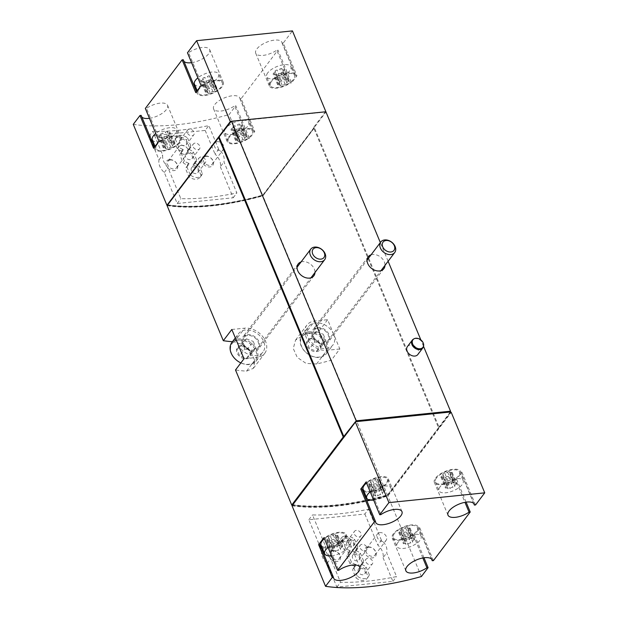 <?xml version="1.0" encoding="UTF-8"?>
<svg xmlns="http://www.w3.org/2000/svg" width="618" height="618" viewBox="0 0 618 618"><rect width="100%" height="100%" fill="white"/><g stroke="black" fill="none" stroke-linecap="round" stroke-linejoin="round"><path stroke-width="0.46" stroke-dasharray="3.09 2.32" d="M267.733 72.854A13.102 5.492 157.4 0 0 266.69 76.763A13.102 5.492 157.4 0 0 280.896 76.802A13.102 5.492 157.4 0 0 290.885 66.69A13.102 5.492 157.4 0 0 280.487 65.353A13.102 5.492 157.4 0 0 267.733 72.854M275.141 71.325A2.14 0.896 -22.6 0 1 275.242 71.464A2.14 0.896 -22.6 0 1 273.867 73.001A1.221 0.51 -22.6 0 0 273.086 73.882A1.221 0.51 -22.6 0 0 274.029 74.013A2.14 0.896 -22.6 0 1 275.69 74.237A2.14 0.896 -22.6 0 1 275.674 74.616A1.221 0.51 -22.6 0 0 275.659 74.832A1.221 0.51 -22.6 0 0 276.501 74.987A1.221 0.51 -22.6 0 0 277.683 74.415A2.14 0.896 -22.6 0 1 280.587 73.341A1.221 0.51 -22.6 0 0 281.916 72.978A1.221 0.51 -22.6 0 0 282.496 72.206A1.221 0.51 -22.6 0 0 282.434 72.128A2.14 0.896 -22.6 0 1 282.333 71.982A2.14 0.896 -22.6 0 1 283.701 70.452A1.221 0.51 -22.6 0 0 284.489 69.571A1.221 0.51 -22.6 0 0 283.538 69.44A2.14 0.896 -22.6 0 1 281.885 69.216A2.14 0.896 -22.6 0 1 281.901 68.837A1.221 0.51 -22.6 0 0 281.908 68.621A1.221 0.51 -22.6 0 0 281.074 68.467A1.221 0.51 -22.6 0 0 279.892 69.038A2.14 0.896 -22.6 0 1 276.98 70.112A1.221 0.51 -22.6 0 0 275.659 70.475A1.221 0.51 -22.6 0 0 275.08 71.24A1.221 0.51 -22.6 0 0 275.141 71.325L279.707 82.31A2.14 0.896 -22.6 0 1 279.815 82.449A2.14 0.896 -22.6 0 1 278.44 83.986L273.867 73.001M225.601 128.505A13.102 5.492 157.4 0 0 224.566 132.406A13.102 5.492 157.4 0 0 238.772 132.445A13.102 5.492 157.4 0 0 248.76 122.341A13.102 5.492 157.4 0 0 238.355 121.004A13.102 5.492 157.4 0 0 225.601 128.505M233.009 126.976A2.14 0.896 -22.6 0 1 233.11 127.115A2.14 0.896 -22.6 0 1 231.742 128.652A1.221 0.51 -22.6 0 0 230.962 129.525A1.221 0.51 -22.6 0 0 231.904 129.656A2.14 0.896 -22.6 0 1 233.565 129.888A2.14 0.896 -22.6 0 1 233.542 130.267A1.221 0.51 -22.6 0 0 233.534 130.483A1.221 0.51 -22.6 0 0 234.376 130.637A1.221 0.51 -22.6 0 0 235.551 130.058A2.14 0.896 -22.6 0 1 238.463 128.992A1.221 0.51 -22.6 0 0 239.784 128.621A1.221 0.51 -22.6 0 0 240.363 127.856A1.221 0.51 -22.6 0 0 240.309 127.779A2.14 0.896 -22.6 0 1 240.209 127.632A2.14 0.896 -22.6 0 1 241.576 126.095A1.221 0.51 -22.6 0 0 242.364 125.222A1.221 0.51 -22.6 0 0 241.414 125.091A2.14 0.896 -22.6 0 1 239.753 124.859A2.14 0.896 -22.6 0 1 239.776 124.481A1.221 0.51 -22.6 0 0 239.784 124.272A1.221 0.51 -22.6 0 0 238.942 124.11A1.221 0.51 -22.6 0 0 237.768 124.689A2.14 0.896 -22.6 0 1 234.855 125.763A1.221 0.51 -22.6 0 0 233.534 126.126A1.221 0.51 -22.6 0 0 232.955 126.891A1.221 0.51 -22.6 0 0 233.009 126.976L237.582 137.953A2.14 0.896 -22.6 0 1 237.683 138.1A2.14 0.896 -22.6 0 1 236.315 139.629L231.742 128.652M194.454 84.133A13.102 5.492 157.4 0 0 208.668 84.172A13.102 5.492 157.4 0 0 218.648 74.06A13.102 5.492 157.4 0 0 210.259 72.275A13.102 5.492 157.4 0 0 197.876 77.837M202.905 78.695A2.14 0.896 -22.6 0 1 203.005 78.841A2.14 0.896 -22.6 0 1 201.638 80.371A1.221 0.51 -22.6 0 0 200.85 81.252A1.221 0.51 -22.6 0 0 201.8 81.383A2.14 0.896 -22.6 0 1 203.453 81.607A2.14 0.896 -22.6 0 1 203.438 81.985A1.221 0.51 -22.6 0 0 203.43 82.202A1.221 0.51 -22.6 0 0 204.272 82.356A1.221 0.51 -22.6 0 0 205.446 81.785A2.14 0.896 -22.6 0 1 208.359 80.711A1.221 0.51 -22.6 0 0 209.68 80.348A1.221 0.51 -22.6 0 0 210.259 79.583A1.221 0.51 -22.6 0 0 210.205 79.498A2.14 0.896 -22.6 0 1 210.097 79.359A2.14 0.896 -22.6 0 1 211.472 77.822A1.221 0.51 -22.6 0 0 212.252 76.949A1.221 0.51 -22.6 0 0 211.31 76.817A2.14 0.896 -22.6 0 1 209.649 76.586A2.14 0.896 -22.6 0 1 209.664 76.207A1.221 0.51 -22.6 0 0 209.68 75.991A1.221 0.51 -22.6 0 0 208.838 75.836A1.221 0.51 -22.6 0 0 207.656 76.416A2.14 0.896 -22.6 0 1 204.751 77.482A1.221 0.51 -22.6 0 0 203.422 77.845A1.221 0.51 -22.6 0 0 202.851 78.617A1.221 0.51 -22.6 0 0 202.905 78.695L207.478 89.68A2.14 0.896 -22.6 0 1 207.578 89.819A2.14 0.896 -22.6 0 1 206.203 91.356L201.638 80.371M152.329 139.784A13.102 5.492 157.4 0 0 166.536 139.822A13.102 5.492 157.4 0 0 176.524 129.71A13.102 5.492 157.4 0 0 168.135 127.918A13.102 5.492 157.4 0 0 155.751 133.488M160.78 134.345A2.14 0.896 -22.6 0 1 160.881 134.485A2.14 0.896 -22.6 0 1 159.506 136.022A1.221 0.51 -22.6 0 0 158.726 136.895A1.221 0.51 -22.6 0 0 159.676 137.026A2.14 0.896 -22.6 0 1 161.329 137.258A2.14 0.896 -22.6 0 1 161.313 137.636A1.221 0.51 -22.6 0 0 161.306 137.853A1.221 0.51 -22.6 0 0 162.14 138.007A1.221 0.51 -22.6 0 0 163.322 137.428A2.14 0.896 -22.6 0 1 166.227 136.362A1.221 0.51 -22.6 0 0 167.555 135.999A1.221 0.51 -22.6 0 0 168.135 135.226A1.221 0.51 -22.6 0 0 168.073 135.149A2.14 0.896 -22.6 0 1 167.972 135.002A2.14 0.896 -22.6 0 1 169.347 133.473A1.221 0.51 -22.6 0 0 170.128 132.592A1.221 0.51 -22.6 0 0 169.177 132.461A2.14 0.896 -22.6 0 1 167.524 132.229A2.14 0.896 -22.6 0 1 167.54 131.858A1.221 0.51 -22.6 0 0 167.548 131.642A1.221 0.51 -22.6 0 0 166.713 131.487A1.221 0.51 -22.6 0 0 165.531 132.059A2.14 0.896 -22.6 0 1 162.627 133.133A1.221 0.51 -22.6 0 0 161.298 133.496A1.221 0.51 -22.6 0 0 160.719 134.261A1.221 0.51 -22.6 0 0 160.78 134.345L165.346 145.323A2.14 0.896 -22.6 0 1 165.454 145.469A2.14 0.896 -22.6 0 1 164.079 146.999L159.506 136.022M167.323 205.323A170.336 71.449 157.4 0 0 262.758 195.489L229.085 114.593L235.798 105.724L249.44 138.486L254.778 131.425L241.144 98.664L277.93 50.073L291.565 82.835L296.91 75.775L283.268 43.021L292.445 30.9M133.264 124.372A170.336 71.449 157.4 0 0 229.085 114.593M218.687 149.278L208.83 125.601A170.336 71.449 157.4 0 1 152.816 131.317L162.665 154.994C162.225 159.166 163.986 163.391 167.949 167.679L180.85 198.672A170.336 71.449 -22.6 0 0 236.864 192.955L223.963 161.962C224.89 157.157 223.129 152.924 218.687 149.278L215.041 154.098A14.199 10.467 -142.9 0 1 220.317 166.775L223.963 161.962M292.036 505.787A170.336 71.449 157.4 0 0 387.857 496.007L451.21 412.314M421.376 576.54L387.857 496.007M381.414 540.209L368.513 509.217A170.336 71.449 157.4 0 1 312.492 514.933L325.392 545.926C324.952 550.097 326.713 554.323 330.676 558.61L340.526 582.28A170.336 71.449 -22.6 0 0 396.547 576.563L386.69 552.894C387.617 548.081 385.856 543.855 381.414 540.209L377.768 545.03A14.199 10.467 -142.9 0 1 383.044 557.706L386.69 552.894M373.658 500.132A13.102 5.492 157.4 0 0 386.335 495.265A13.102 5.492 157.4 0 0 390.978 488.05A13.102 5.492 157.4 0 0 382.588 486.266A13.102 5.492 157.4 0 0 370.205 491.828M383.801 491.812A1.221 0.51 157.4 0 0 384.581 490.939A1.221 0.51 157.4 0 0 383.639 490.808A2.14 0.896 157.4 0 1 381.978 490.576A2.14 0.896 157.4 0 1 381.994 490.198A1.221 0.51 157.4 0 0 382.009 489.981A1.221 0.51 157.4 0 0 381.167 489.827A1.221 0.51 157.4 0 0 379.985 490.406A2.14 0.896 157.4 0 1 377.08 491.472A1.221 0.51 157.4 0 0 375.752 491.835A1.221 0.51 157.4 0 0 375.172 492.608A1.221 0.51 157.4 0 0 375.234 492.685A2.14 0.896 157.4 0 1 375.335 492.832A2.14 0.896 157.4 0 1 373.967 494.361A1.221 0.51 157.4 0 0 373.179 495.242A1.221 0.51 157.4 0 0 374.129 495.373A2.14 0.896 157.4 0 1 375.783 495.605A2.14 0.896 157.4 0 1 375.767 495.976A1.221 0.51 157.4 0 0 375.759 496.192A1.221 0.51 157.4 0 0 376.594 496.347A1.221 0.51 157.4 0 0 377.776 495.775A2.14 0.896 157.4 0 1 380.688 494.701A1.221 0.51 157.4 0 0 382.009 494.338A1.221 0.51 157.4 0 0 382.588 493.573A1.221 0.51 157.4 0 0 382.527 493.488A2.14 0.896 157.4 0 1 382.426 493.349A2.14 0.896 157.4 0 1 383.801 491.812L379.228 480.835A2.14 0.896 157.4 0 0 377.853 482.364A2.14 0.896 157.4 0 0 377.961 482.511L382.527 493.488M440.055 486.845A13.102 5.492 157.4 0 0 439.019 490.754A13.102 5.492 157.4 0 0 453.226 490.792A13.102 5.492 157.4 0 0 463.214 480.68A13.102 5.492 157.4 0 0 452.809 479.344A13.102 5.492 157.4 0 0 440.055 486.845M456.03 484.442A1.221 0.51 157.4 0 0 456.818 483.562A1.221 0.51 157.4 0 0 455.868 483.43A2.14 0.896 157.4 0 1 454.215 483.206A2.14 0.896 157.4 0 1 454.23 482.828A1.221 0.51 157.4 0 0 454.238 482.612A1.221 0.51 157.4 0 0 453.396 482.457A1.221 0.51 157.4 0 0 452.221 483.029A2.14 0.896 157.4 0 1 449.309 484.103A1.221 0.51 157.4 0 0 447.988 484.466A1.221 0.51 157.4 0 0 447.409 485.238A1.221 0.51 157.4 0 0 447.463 485.315A2.14 0.896 157.4 0 1 447.571 485.462A2.14 0.896 157.4 0 1 446.196 486.992A1.221 0.51 157.4 0 0 445.416 487.872A1.221 0.51 157.4 0 0 446.358 488.004A2.14 0.896 157.4 0 1 448.019 488.228A2.14 0.896 157.4 0 1 448.004 488.606A1.221 0.51 157.4 0 0 447.988 488.823A1.221 0.51 157.4 0 0 448.83 488.977A1.221 0.51 157.4 0 0 450.012 488.405A2.14 0.896 157.4 0 1 452.917 487.332A1.221 0.51 157.4 0 0 454.245 486.969A1.221 0.51 157.4 0 0 454.817 486.204A1.221 0.51 157.4 0 0 454.763 486.119A2.14 0.896 157.4 0 1 454.663 485.98A2.14 0.896 157.4 0 1 456.03 484.442L451.464 473.458A2.14 0.896 157.4 0 0 450.089 474.995A2.14 0.896 157.4 0 0 450.19 475.134L454.763 486.119M331.534 555.783A13.102 5.492 157.4 0 0 344.211 550.916A13.102 5.492 157.4 0 0 348.853 543.701A13.102 5.492 157.4 0 0 340.464 541.909A13.102 5.492 157.4 0 0 328.073 547.478M341.669 547.463A1.221 0.51 157.4 0 0 342.457 546.582A1.221 0.51 157.4 0 0 341.507 546.451A2.14 0.896 157.4 0 1 339.854 546.227A2.14 0.896 157.4 0 1 339.869 545.848A1.221 0.51 157.4 0 0 339.877 545.632A1.221 0.51 157.4 0 0 339.043 545.478A1.221 0.51 157.4 0 0 337.861 546.049A2.14 0.896 157.4 0 1 334.948 547.123A1.221 0.51 157.4 0 0 333.627 547.486A1.221 0.51 157.4 0 0 333.048 548.251A1.221 0.51 157.4 0 0 333.11 548.336A2.14 0.896 157.4 0 1 333.21 548.475A2.14 0.896 157.4 0 1 331.835 550.012A1.221 0.51 157.4 0 0 331.055 550.885A1.221 0.51 157.4 0 0 331.997 551.017A2.14 0.896 157.4 0 1 333.658 551.248A2.14 0.896 157.4 0 1 333.643 551.627A1.221 0.51 157.4 0 0 333.627 551.843A1.221 0.51 157.4 0 0 334.469 551.998A1.221 0.51 157.4 0 0 335.651 551.418A2.14 0.896 157.4 0 1 338.556 550.352A1.221 0.51 157.4 0 0 339.885 549.989A1.221 0.51 157.4 0 0 340.464 549.217A1.221 0.51 157.4 0 0 340.402 549.139A2.14 0.896 157.4 0 1 340.302 548.993A2.14 0.896 157.4 0 1 341.669 547.463L337.104 536.478A2.14 0.896 157.4 0 0 335.728 538.015A2.14 0.896 157.4 0 0 335.829 538.154L340.402 549.139M397.93 542.496A13.102 5.492 157.4 0 0 396.887 546.397A13.102 5.492 157.4 0 0 411.101 546.436A13.102 5.492 157.4 0 0 421.082 536.331A13.102 5.492 157.4 0 0 410.684 534.995A13.102 5.492 157.4 0 0 397.93 542.496M413.905 540.086A1.221 0.51 157.4 0 0 414.686 539.213A1.221 0.51 157.4 0 0 413.743 539.081A2.14 0.896 157.4 0 1 412.082 538.85A2.14 0.896 157.4 0 1 412.106 538.479A1.221 0.51 157.4 0 0 412.113 538.263A1.221 0.51 157.4 0 0 411.271 538.1A1.221 0.51 157.4 0 0 410.097 538.68A2.14 0.896 157.4 0 1 407.185 539.753A1.221 0.51 157.4 0 0 405.856 540.117A1.221 0.51 157.4 0 0 405.284 540.881A1.221 0.51 157.4 0 0 405.338 540.966A2.14 0.896 157.4 0 1 405.439 541.105A2.14 0.896 157.4 0 1 404.072 542.643A1.221 0.51 157.4 0 0 403.284 543.516A1.221 0.51 157.4 0 0 404.234 543.647A2.14 0.896 157.4 0 1 405.895 543.879A2.14 0.896 157.4 0 1 405.871 544.257A1.221 0.51 157.4 0 0 405.864 544.473A1.221 0.51 157.4 0 0 406.706 544.628A1.221 0.51 157.4 0 0 407.88 544.049A2.14 0.896 157.4 0 1 410.792 542.983A1.221 0.51 157.4 0 0 412.113 542.612A1.221 0.51 157.4 0 0 412.693 541.847A1.221 0.51 157.4 0 0 412.639 541.77A2.14 0.896 157.4 0 1 412.53 541.623A2.14 0.896 157.4 0 1 413.905 540.086L409.332 529.108A2.14 0.896 157.4 0 0 407.965 530.646A2.14 0.896 157.4 0 0 408.065 530.785L412.639 541.77M262.758 195.489L325.98 111.982M167.092 205.632A170.336 71.449 157.4 0 0 262.913 195.852L314.423 127.81L313.535 127.517L325.562 111.634M355.574 422.071L292.499 505.169A170.336 71.449 157.4 0 0 387.548 495.273L331.325 360.209A170.336 71.449 -22.6 0 1 316.547 364.01L306.095 363.399L297.281 357.443L293.264 348.552L295.566 340.085L304.357 334.724A170.336 71.449 157.4 0 0 319.135 330.924L262.913 195.852M232.445 341.731A170.336 71.449 157.4 0 0 234.338 341.87L242.998 344.836L250.923 351.966L254.902 360.912L253.403 368.32L246.52 371.155A170.336 71.449 -22.6 0 1 235.504 369.981M387.548 495.273L439.066 427.231L314.423 127.81M319.135 330.924L327.633 319.699L339.823 348.985L331.325 360.209M407.393 346.613A6.551 4.828 -142.9 0 1 410.329 345.076A6.551 4.828 -142.9 0 1 417.088 348.228A6.551 4.828 -142.9 0 1 417.838 354.523M301.066 261.947A9.826 7.246 -142.9 0 1 310.398 264.087A9.826 7.246 -142.9 0 1 314.995 272.492M371.086 254.801A9.826 7.246 -142.9 0 1 380.418 256.941A9.826 7.246 -142.9 0 1 385.014 265.346M423.492 346.242L420.858 339.923M388.112 261.252L380.34 242.573M475.559 504.96L461.924 472.198L456.578 479.259L455.412 479.375L464.96 502.326M466.103 502.14L456.578 479.259M433.434 560.611L419.8 527.849L414.454 534.902L413.287 535.026A14.199 5.956 157.4 0 1 392.229 538.039A14.199 5.956 157.4 0 1 403.044 527.084A14.199 5.956 157.4 0 1 418.432 527.123A14.199 5.956 157.4 0 1 418.625 527.965L419.8 527.849M423.979 557.791L414.454 534.902M450.877 411.967L439.027 427.61L438.479 427.671L313.535 127.517M438.479 427.671L450.321 412.021M355.976 421.654L344.133 437.297L343.948 436.864M344.133 437.297L343.577 437.351M325.91 111.819L231.039 121.499M231.812 329.479L244.713 328.166A17.474 12.878 -142.9 0 1 262.727 336.571A17.474 12.878 -142.9 0 1 264.736 353.349A17.474 12.878 -142.9 0 1 256.903 357.443L244.002 358.764M237.907 344.118A15.288 11.271 37.1 0 0 249.989 354.91A15.288 11.271 37.1 0 0 262.998 352.028A15.288 11.271 37.1 0 0 261.236 337.351A15.288 11.271 37.1 0 0 245.47 329.997A15.288 11.271 37.1 0 0 238.618 333.581A15.288 11.271 37.1 0 0 237.907 344.118M339.823 348.985L326.922 350.298A17.474 12.878 -142.9 0 1 308.907 341.893A17.474 12.878 -142.9 0 1 306.899 325.114A17.474 12.878 -142.9 0 1 314.732 321.02L327.633 319.699M333.728 334.346A15.288 11.271 37.1 0 0 315.497 322.851A15.288 11.271 37.1 0 0 308.637 326.435A15.288 11.271 37.1 0 0 314.029 344.643A15.288 11.271 37.1 0 0 333.017 344.883A15.288 11.271 37.1 0 0 333.728 334.346M254.237 351.039A9.826 7.246 -142.9 0 1 242.511 343.654A9.826 7.246 -142.9 0 1 242.967 336.872A9.826 7.246 -142.9 0 1 255.18 337.026A9.826 7.246 -142.9 0 1 258.641 348.737A9.826 7.246 -142.9 0 1 254.237 351.039M324.257 343.894A9.826 7.246 -142.9 0 1 312.538 336.509A9.826 7.246 -142.9 0 1 312.994 329.726A9.826 7.246 -142.9 0 1 325.199 329.881A9.826 7.246 -142.9 0 1 328.66 341.592A9.826 7.246 -142.9 0 1 324.257 343.894M292.26 504.582A170.336 71.449 157.4 0 0 387.71 494.84L438.88 427.247M292.561 505.315A170.336 71.449 157.4 0 0 388.011 495.574L387.71 494.84M388.011 495.574L451.024 412.33M167.47 204.797A170.336 71.449 157.4 0 0 262.92 195.056L314.091 127.462M241.144 98.664L239.977 98.787A14.199 5.956 157.4 0 0 239.784 97.945A14.199 5.956 157.4 0 0 224.388 97.899A14.199 5.956 157.4 0 0 213.573 108.853A14.199 5.956 157.4 0 0 234.631 105.84L235.798 105.724M141.151 115.381A14.199 5.956 157.4 0 0 141.344 116.223A14.199 5.956 157.4 0 0 141.8 116.957M149.44 118.324A14.199 5.956 157.4 0 0 162.797 112.932A14.199 5.956 157.4 0 0 167.555 105.315A14.199 5.956 157.4 0 0 146.497 108.328L145.323 108.444M183.276 59.737A14.199 5.956 157.4 0 0 183.469 60.579A14.199 5.956 157.4 0 0 183.932 61.306M191.565 62.673A14.199 5.956 157.4 0 0 204.929 57.289A14.199 5.956 157.4 0 0 209.68 49.664A14.199 5.956 157.4 0 0 188.621 52.677L187.455 52.793M283.268 43.021L282.102 43.136A14.199 5.956 157.4 0 0 281.908 42.294A14.199 5.956 157.4 0 0 266.52 42.256A14.199 5.956 157.4 0 0 255.705 53.202A14.199 5.956 157.4 0 0 276.764 50.197L277.93 50.073M325.709 111.997L231.364 121.63M218.787 137.567L167.617 205.161A170.336 71.449 157.4 0 0 263.067 195.419L314.238 127.826M473.736 503.508L460.758 472.322A14.199 5.956 157.4 0 0 460.565 471.48A14.199 5.956 157.4 0 0 445.169 471.434A14.199 5.956 157.4 0 0 434.354 482.388A14.199 5.956 157.4 0 0 455.412 479.375M460.758 472.322L461.924 472.198M436.401 478.062A13.102 5.492 157.4 0 0 435.358 481.97A13.102 5.492 157.4 0 0 449.572 482.009A13.102 5.492 157.4 0 0 459.553 471.897A13.102 5.492 157.4 0 0 449.155 470.561A13.102 5.492 157.4 0 0 436.401 478.062M366.103 481.978L367.27 481.862L380.904 514.616M361.924 488.915A14.199 5.956 157.4 0 0 362.117 489.757A14.199 5.956 157.4 0 0 362.581 490.491M364.01 491.457A14.199 5.956 157.4 0 0 380.039 488.622A14.199 5.956 157.4 0 0 388.328 478.85A14.199 5.956 157.4 0 0 367.27 481.862M363.129 489.34A13.102 5.492 157.4 0 0 377.335 489.379A13.102 5.492 157.4 0 0 387.324 479.267A13.102 5.492 157.4 0 0 378.927 477.482A13.102 5.492 157.4 0 0 366.544 483.044M323.979 537.629L325.145 537.505L338.78 570.267M319.8 544.566A14.199 5.956 157.4 0 0 319.993 545.408A14.199 5.956 157.4 0 0 320.456 546.134M321.878 547.1A14.199 5.956 157.4 0 0 337.915 544.273A14.199 5.956 157.4 0 0 346.204 534.493A14.199 5.956 157.4 0 0 325.145 537.505M321.005 544.983A13.102 5.492 157.4 0 0 335.211 545.022A13.102 5.492 157.4 0 0 345.192 534.918A13.102 5.492 157.4 0 0 336.802 533.125A13.102 5.492 157.4 0 0 324.419 538.687M394.276 533.705A13.102 5.492 157.4 0 0 393.233 537.614A13.102 5.492 157.4 0 0 407.44 537.652A13.102 5.492 157.4 0 0 417.428 527.548A13.102 5.492 157.4 0 0 407.03 526.204A13.102 5.492 157.4 0 0 394.276 533.705M431.611 559.159L418.625 527.965M422.836 557.977L413.287 535.026M291.565 82.835L290.398 82.959L276.764 50.197M282.102 43.136L295.744 75.898A14.199 5.956 157.4 0 0 295.551 75.056A14.199 5.956 157.4 0 0 280.155 75.017A14.199 5.956 157.4 0 0 269.34 85.964A14.199 5.956 157.4 0 0 290.398 82.959M295.744 75.898L296.91 75.775M271.387 81.638A13.102 5.492 157.4 0 0 270.344 85.547A13.102 5.492 157.4 0 0 284.558 85.585A13.102 5.492 157.4 0 0 294.539 75.473A13.102 5.492 157.4 0 0 284.141 74.137A13.102 5.492 157.4 0 0 271.387 81.638M201.089 85.554L202.256 85.438L188.621 52.677M196.532 91.58L196.91 92.499A14.199 5.956 157.4 0 0 197.103 93.341A14.199 5.956 157.4 0 0 212.499 93.38A14.199 5.956 157.4 0 0 223.314 82.426A14.199 5.956 157.4 0 0 202.256 85.438M196.91 92.499L195.744 92.615M199.15 89.007A13.102 5.492 157.4 0 0 198.115 92.916A13.102 5.492 157.4 0 0 212.322 92.955A13.102 5.492 157.4 0 0 222.31 82.851A13.102 5.492 157.4 0 0 211.904 81.506A13.102 5.492 157.4 0 0 199.15 89.007M158.965 141.205L160.132 141.082L146.497 108.328M154.407 147.223L154.786 148.142A14.199 5.956 157.4 0 0 154.979 148.984A14.199 5.956 157.4 0 0 170.375 149.031A14.199 5.956 157.4 0 0 181.19 138.077A14.199 5.956 157.4 0 0 160.132 141.082M154.786 148.142L153.619 148.266M157.026 144.658A13.102 5.492 157.4 0 0 155.983 148.567A13.102 5.492 157.4 0 0 170.197 148.606A13.102 5.492 157.4 0 0 180.178 138.494A13.102 5.492 157.4 0 0 169.78 137.157A13.102 5.492 157.4 0 0 157.026 144.658M229.263 137.289A13.102 5.492 157.4 0 0 228.22 141.198A13.102 5.492 157.4 0 0 242.426 141.236A13.102 5.492 157.4 0 0 252.414 131.124A13.102 5.492 157.4 0 0 242.017 129.788A13.102 5.492 157.4 0 0 229.263 137.289M249.44 138.486L248.274 138.602L234.631 105.84M254.778 131.425L253.612 131.541A14.199 5.956 157.4 0 0 253.419 130.707A14.199 5.956 157.4 0 0 238.03 130.661A14.199 5.956 157.4 0 0 227.215 141.615A14.199 5.956 157.4 0 0 248.274 138.602M253.612 131.541L239.977 98.787M409.332 529.108A1.221 0.51 157.4 0 0 410.12 528.228A1.221 0.51 157.4 0 0 409.17 528.096A2.14 0.896 157.4 0 1 407.517 527.872A2.14 0.896 157.4 0 1 407.532 527.494A1.221 0.51 157.4 0 0 407.54 527.278A1.221 0.51 157.4 0 0 406.698 527.123A1.221 0.51 157.4 0 0 405.524 527.702A2.14 0.896 157.4 0 1 402.612 528.769A1.221 0.51 157.4 0 0 401.291 529.132A1.221 0.51 157.4 0 0 400.711 529.904A1.221 0.51 157.4 0 0 400.765 529.981A2.14 0.896 157.4 0 1 400.873 530.128A2.14 0.896 157.4 0 1 399.498 531.658A1.221 0.51 157.4 0 0 398.718 532.538A1.221 0.51 157.4 0 0 399.661 532.67A2.14 0.896 157.4 0 1 401.321 532.894A2.14 0.896 157.4 0 1 401.306 533.272A1.221 0.51 157.4 0 0 401.291 533.489A1.221 0.51 157.4 0 0 402.133 533.643A1.221 0.51 157.4 0 0 403.307 533.071A2.14 0.896 157.4 0 1 406.219 531.998A1.221 0.51 157.4 0 0 407.548 531.635A1.221 0.51 157.4 0 0 408.119 530.87A1.221 0.51 157.4 0 0 408.065 530.785M337.104 536.478A1.221 0.51 157.4 0 0 337.884 535.605A1.221 0.51 157.4 0 0 336.941 535.474A2.14 0.896 157.4 0 1 335.28 535.242A2.14 0.896 157.4 0 1 335.296 534.864A1.221 0.51 157.4 0 0 335.311 534.647A1.221 0.51 157.4 0 0 334.469 534.493A1.221 0.51 157.4 0 0 333.287 535.072A2.14 0.896 157.4 0 1 330.383 536.138A1.221 0.51 157.4 0 0 329.054 536.509A1.221 0.51 157.4 0 0 328.475 537.274A1.221 0.51 157.4 0 0 328.537 537.351A2.14 0.896 157.4 0 1 328.637 537.498A2.14 0.896 157.4 0 1 327.27 539.027A1.221 0.51 157.4 0 0 326.482 539.908A1.221 0.51 157.4 0 0 327.432 540.039A2.14 0.896 157.4 0 1 329.085 540.271A2.14 0.896 157.4 0 1 329.07 540.642A1.221 0.51 157.4 0 0 329.062 540.858A1.221 0.51 157.4 0 0 329.896 541.013A1.221 0.51 157.4 0 0 331.078 540.441A2.14 0.896 157.4 0 1 333.99 539.367A1.221 0.51 157.4 0 0 335.311 539.004A1.221 0.51 157.4 0 0 335.891 538.239A1.221 0.51 157.4 0 0 335.829 538.154M451.464 473.458A1.221 0.51 157.4 0 0 452.245 472.585A1.221 0.51 157.4 0 0 451.295 472.453A2.14 0.896 157.4 0 1 449.641 472.222A2.14 0.896 157.4 0 1 449.657 471.843A1.221 0.51 157.4 0 0 449.665 471.634A1.221 0.51 157.4 0 0 448.83 471.472A1.221 0.51 157.4 0 0 447.648 472.052A2.14 0.896 157.4 0 1 444.744 473.125A1.221 0.51 157.4 0 0 443.415 473.488A1.221 0.51 157.4 0 0 442.836 474.253A1.221 0.51 157.4 0 0 442.897 474.338A2.14 0.896 157.4 0 1 442.998 474.477A2.14 0.896 157.4 0 1 441.623 476.014A1.221 0.51 157.4 0 0 440.843 476.887A1.221 0.51 157.4 0 0 441.793 477.019A2.14 0.896 157.4 0 1 443.446 477.25A2.14 0.896 157.4 0 1 443.43 477.629A1.221 0.51 157.4 0 0 443.423 477.838A1.221 0.51 157.4 0 0 444.257 478A1.221 0.51 157.4 0 0 445.439 477.42A2.14 0.896 157.4 0 1 448.344 476.347A1.221 0.51 157.4 0 0 449.672 475.984A1.221 0.51 157.4 0 0 450.252 475.219A1.221 0.51 157.4 0 0 450.19 475.134M379.228 480.835A1.221 0.51 157.4 0 0 380.008 479.954A1.221 0.51 157.4 0 0 379.066 479.823A2.14 0.896 157.4 0 1 377.405 479.591A2.14 0.896 157.4 0 1 377.428 479.22A1.221 0.51 157.4 0 0 377.436 479.004A1.221 0.51 157.4 0 0 376.594 478.85A1.221 0.51 157.4 0 0 375.42 479.421A2.14 0.896 157.4 0 1 372.507 480.495A1.221 0.51 157.4 0 0 371.179 480.858A1.221 0.51 157.4 0 0 370.607 481.623A1.221 0.51 157.4 0 0 370.661 481.708A2.14 0.896 157.4 0 1 370.761 481.847A2.14 0.896 157.4 0 1 369.394 483.384A1.221 0.51 157.4 0 0 368.606 484.257A1.221 0.51 157.4 0 0 369.556 484.388A2.14 0.896 157.4 0 1 371.209 484.62A2.14 0.896 157.4 0 1 371.194 484.999A1.221 0.51 157.4 0 0 371.186 485.215A1.221 0.51 157.4 0 0 372.028 485.369A1.221 0.51 157.4 0 0 373.202 484.79A2.14 0.896 157.4 0 1 376.115 483.724A1.221 0.51 157.4 0 0 377.436 483.353A1.221 0.51 157.4 0 0 378.015 482.588A1.221 0.51 157.4 0 0 377.961 482.511M383.044 557.706L392.901 581.384L336.88 587.1L327.03 563.423A14.199 10.467 -142.9 0 1 321.746 550.746L308.846 519.746L364.867 514.029L368.513 509.217M364.867 514.029L377.768 545.03M392.901 581.384L396.547 576.563M336.88 587.1L340.526 582.28M327.03 563.423L330.676 558.61M321.746 550.746L325.392 545.926M308.846 519.746L312.492 514.933M367.988 546.915A6.551 4.828 37.1 0 0 366.628 555.636A6.551 4.828 37.1 0 0 376.2 554.663A6.551 4.828 37.1 0 0 367.988 546.915M332.237 550.561A6.551 4.828 37.1 0 0 330.877 559.282A6.551 4.828 37.1 0 0 340.456 558.309A6.551 4.828 37.1 0 0 332.237 550.561M341.074 542.256A8.521 6.28 -142.9 0 1 341.947 540.302A8.521 6.28 -142.9 0 1 353.233 541.02L356.401 548.622A8.521 6.28 -142.9 0 1 355.528 550.584A8.521 6.28 -142.9 0 1 354.323 551.696L354.662 552.507A8.521 6.28 -142.9 0 1 359.027 554.925L362.194 562.534A8.521 6.28 -142.9 0 1 361.321 564.489A8.521 6.28 -142.9 0 1 360.109 565.609L360.449 566.42A8.521 6.28 -142.9 0 1 364.821 568.838L367.98 576.447A8.521 6.28 -142.9 0 1 367.107 578.402A8.521 6.28 -142.9 0 1 355.821 577.683L352.654 570.074A8.521 6.28 -142.9 0 1 353.527 568.12A8.521 6.28 -142.9 0 1 354.74 567L354.4 566.196A8.521 6.28 -142.9 0 1 350.035 563.778L346.868 556.169A8.521 6.28 -142.9 0 1 347.741 554.207A8.521 6.28 -142.9 0 1 348.946 553.095L348.606 552.283A8.521 6.28 -142.9 0 1 344.241 549.865L341.074 542.256L342.411 540.495A8.521 6.28 -142.9 0 1 343.284 538.533A8.521 6.28 -142.9 0 1 354.57 539.251L353.233 541.02M220.317 166.775L233.218 197.775L177.204 203.492L164.295 172.492A14.199 10.467 -142.9 0 1 159.019 159.815L149.162 136.138L205.184 130.421L208.83 125.601M205.184 130.421L215.041 154.098M233.218 197.775L236.864 192.955M177.204 203.492L180.85 198.672M164.295 172.492L167.949 167.679M159.019 159.815L162.665 154.994M149.162 136.138L152.816 131.317M205.253 155.983A6.551 4.828 37.1 0 0 203.894 164.705A6.551 4.828 37.1 0 0 213.473 163.731A6.551 4.828 37.1 0 0 205.253 155.983M169.51 159.629A6.551 4.828 37.1 0 0 168.15 168.351A6.551 4.828 37.1 0 0 177.721 167.378A6.551 4.828 37.1 0 0 169.51 159.629M197.822 167.656L200.989 175.265A8.521 6.28 -142.9 0 1 200.116 177.219A8.521 6.28 -142.9 0 1 188.83 176.509L185.663 168.899A8.521 6.28 -142.9 0 1 186.536 166.937A8.521 6.28 -142.9 0 1 187.741 165.825L187.408 165.014A8.521 6.28 -142.9 0 1 183.036 162.596L179.869 154.987A8.521 6.28 -142.9 0 1 180.742 153.032A8.521 6.28 -142.9 0 1 181.955 151.912L181.615 151.101A8.521 6.28 -142.9 0 1 177.25 148.683L174.083 141.082A8.521 6.28 -142.9 0 1 174.956 139.12A8.521 6.28 -142.9 0 1 186.242 139.838L189.409 147.447A8.521 6.28 -142.9 0 1 188.536 149.401A8.521 6.28 -142.9 0 1 187.324 150.522L187.663 151.333A8.521 6.28 -142.9 0 1 192.036 153.751L195.195 161.352A8.521 6.28 -142.9 0 1 194.322 163.314A8.521 6.28 -142.9 0 1 193.117 164.427L193.457 165.238A8.521 6.28 -142.9 0 1 197.822 167.656L199.158 165.894L202.325 173.503L200.989 175.265M165.346 145.323A1.221 0.51 -22.6 0 1 165.292 145.245A1.221 0.51 -22.6 0 1 165.871 144.481A1.221 0.51 -22.6 0 1 167.192 144.11A2.14 0.896 -22.6 0 0 170.104 143.044A1.221 0.51 -22.6 0 1 171.279 142.464A1.221 0.51 -22.6 0 1 172.121 142.619A1.221 0.51 -22.6 0 1 172.113 142.835A2.14 0.896 -22.6 0 0 172.098 143.214A2.14 0.896 -22.6 0 0 173.751 143.446A1.221 0.51 -22.6 0 1 174.701 143.577A1.221 0.51 -22.6 0 1 173.913 144.45A2.14 0.896 -22.6 0 0 172.546 145.987A2.14 0.896 -22.6 0 0 172.646 146.126A1.221 0.51 -22.6 0 1 172.7 146.211A1.221 0.51 -22.6 0 1 172.128 146.976A1.221 0.51 -22.6 0 1 170.8 147.339A2.14 0.896 -22.6 0 0 167.895 148.413A1.221 0.51 -22.6 0 1 166.713 148.984A1.221 0.51 -22.6 0 1 165.871 148.83A1.221 0.51 -22.6 0 1 165.887 148.614A2.14 0.896 -22.6 0 0 165.902 148.243A2.14 0.896 -22.6 0 0 164.241 148.011A1.221 0.51 -22.6 0 1 163.299 147.88A1.221 0.51 -22.6 0 1 164.079 146.999M207.478 89.68A1.221 0.51 -22.6 0 1 207.416 89.595A1.221 0.51 -22.6 0 1 207.996 88.83A1.221 0.51 -22.6 0 1 209.324 88.467A2.14 0.896 -22.6 0 0 212.229 87.393A1.221 0.51 -22.6 0 1 213.411 86.821A1.221 0.51 -22.6 0 1 214.245 86.976A1.221 0.51 -22.6 0 1 214.237 87.192A2.14 0.896 -22.6 0 0 214.222 87.563A2.14 0.896 -22.6 0 0 215.875 87.795A1.221 0.51 -22.6 0 1 216.825 87.926A1.221 0.51 -22.6 0 1 216.045 88.807A2.14 0.896 -22.6 0 0 214.67 90.336A2.14 0.896 -22.6 0 0 214.77 90.483A1.221 0.51 -22.6 0 1 214.832 90.56A1.221 0.51 -22.6 0 1 214.253 91.325A1.221 0.51 -22.6 0 1 212.924 91.696A2.14 0.896 -22.6 0 0 210.02 92.762A1.221 0.51 -22.6 0 1 208.838 93.341A1.221 0.51 -22.6 0 1 208.003 93.187A1.221 0.51 -22.6 0 1 208.011 92.97A2.14 0.896 -22.6 0 0 208.027 92.592A2.14 0.896 -22.6 0 0 206.373 92.36A1.221 0.51 -22.6 0 1 205.423 92.229A1.221 0.51 -22.6 0 1 206.203 91.356M237.582 137.953A1.221 0.51 -22.6 0 1 237.528 137.876A1.221 0.51 -22.6 0 1 238.1 137.103A1.221 0.51 -22.6 0 1 239.429 136.74A2.14 0.896 -22.6 0 0 242.333 135.666A1.221 0.51 -22.6 0 1 243.515 135.095A1.221 0.51 -22.6 0 1 244.357 135.249A1.221 0.51 -22.6 0 1 244.342 135.466A2.14 0.896 -22.6 0 0 244.326 135.844A2.14 0.896 -22.6 0 0 245.987 136.068A1.221 0.51 -22.6 0 1 246.93 136.199A1.221 0.51 -22.6 0 1 246.149 137.08A2.14 0.896 -22.6 0 0 244.774 138.617A2.14 0.896 -22.6 0 0 244.882 138.756A1.221 0.51 -22.6 0 1 244.937 138.841A1.221 0.51 -22.6 0 1 244.357 139.606A1.221 0.51 -22.6 0 1 243.036 139.969A2.14 0.896 -22.6 0 0 240.124 141.043A1.221 0.51 -22.6 0 1 238.95 141.615A1.221 0.51 -22.6 0 1 238.108 141.46A1.221 0.51 -22.6 0 1 238.115 141.244A2.14 0.896 -22.6 0 0 238.131 140.865A2.14 0.896 -22.6 0 0 236.478 140.641A1.221 0.51 -22.6 0 1 235.528 140.51A1.221 0.51 -22.6 0 1 236.315 139.629M279.707 82.31A1.221 0.51 -22.6 0 1 279.653 82.225A1.221 0.51 -22.6 0 1 280.232 81.46A1.221 0.51 -22.6 0 1 281.553 81.097A2.14 0.896 -22.6 0 0 284.465 80.023A1.221 0.51 -22.6 0 1 285.64 79.444A1.221 0.51 -22.6 0 1 286.482 79.598A1.221 0.51 -22.6 0 1 286.474 79.815A2.14 0.896 -22.6 0 0 286.451 80.193A2.14 0.896 -22.6 0 0 288.112 80.425A1.221 0.51 -22.6 0 1 289.062 80.556A1.221 0.51 -22.6 0 1 288.274 81.429A2.14 0.896 -22.6 0 0 286.906 82.966A2.14 0.896 -22.6 0 0 287.007 83.106A1.221 0.51 -22.6 0 1 287.061 83.191A1.221 0.51 -22.6 0 1 286.489 83.955A1.221 0.51 -22.6 0 1 285.161 84.318A2.14 0.896 -22.6 0 0 282.248 85.392A1.221 0.51 -22.6 0 1 281.074 85.972A1.221 0.51 -22.6 0 1 280.232 85.809A1.221 0.51 -22.6 0 1 280.24 85.601A2.14 0.896 -22.6 0 0 280.263 85.222A2.14 0.896 -22.6 0 0 278.602 84.99A1.221 0.51 -22.6 0 1 277.66 84.859A1.221 0.51 -22.6 0 1 278.44 83.986M423.361 346.752A6.551 4.828 37.1 0 0 421.345 341.043A6.551 4.828 37.1 0 0 415.226 338.602A6.551 4.828 37.1 0 0 413.372 339.189M354.57 539.251L357.737 546.86L356.401 548.622M357.737 546.86A8.521 6.28 -142.9 0 1 356.864 548.815A8.521 6.28 -142.9 0 1 355.659 549.935L354.323 551.696M355.659 549.935L355.999 550.746L354.662 552.507M355.999 550.746A8.521 6.28 -142.9 0 1 360.364 553.164L359.027 554.925M360.364 553.164L363.531 560.773L362.194 562.534M363.531 560.773A8.521 6.28 -142.9 0 1 362.658 562.728A8.521 6.28 -142.9 0 1 361.445 563.848L360.109 565.609M361.445 563.848L361.785 564.651L360.449 566.42M361.785 564.651A8.521 6.28 -142.9 0 1 366.15 567.069L364.821 568.838M366.15 567.069L369.317 574.678L367.98 576.447M369.317 574.678A8.521 6.28 -142.9 0 1 368.444 576.633A8.521 6.28 -142.9 0 1 357.158 575.922L355.821 577.683M357.158 575.922L353.99 568.313L352.654 570.074M353.99 568.313A8.521 6.28 -142.9 0 1 354.863 566.358A8.521 6.28 -142.9 0 1 356.076 565.238L354.74 567M356.076 565.238L355.736 564.427L354.4 566.196M355.736 564.427A8.521 6.28 -142.9 0 1 351.372 562.009L350.035 563.778M351.372 562.009L348.204 554.4L346.868 556.169M348.204 554.4A8.521 6.28 -142.9 0 1 349.077 552.446A8.521 6.28 -142.9 0 1 350.282 551.326L348.946 553.095M350.282 551.326L349.942 550.514L348.606 552.283M349.942 550.514A8.521 6.28 -142.9 0 1 345.578 548.104L344.241 549.865M345.578 548.104L342.411 540.495M363.029 574.786A3.932 2.897 -142.9 0 1 358.973 572.901A3.932 2.897 -142.9 0 1 358.525 569.124A3.932 2.897 -142.9 0 1 360.286 568.205A3.932 2.897 -142.9 0 1 364.334 570.097A3.932 2.897 -142.9 0 1 364.79 573.867A3.932 2.897 -142.9 0 1 363.029 574.786M351.449 546.969A3.932 2.897 -142.9 0 1 347.393 545.076A3.932 2.897 -142.9 0 1 346.945 541.306A3.932 2.897 -142.9 0 1 348.706 540.379A3.932 2.897 -142.9 0 1 352.754 542.272A3.932 2.897 -142.9 0 1 353.21 546.049A3.932 2.897 -142.9 0 1 351.449 546.969M357.235 560.881A3.932 2.897 -142.9 0 1 353.187 558.989A3.932 2.897 -142.9 0 1 352.731 555.211A3.932 2.897 -142.9 0 1 354.493 554.292A3.932 2.897 -142.9 0 1 358.548 556.185A3.932 2.897 -142.9 0 1 358.996 559.962A3.932 2.897 -142.9 0 1 357.235 560.881M356.277 530.383A3.932 2.897 37.1 0 0 354.508 531.302A3.932 2.897 37.1 0 0 355.898 535.984A3.932 2.897 37.1 0 0 360.781 536.045A3.932 2.897 37.1 0 0 360.325 532.276A3.932 2.897 37.1 0 0 356.277 530.383M367.857 558.201A3.932 2.897 37.1 0 0 366.095 559.12A3.932 2.897 37.1 0 0 367.478 563.809A3.932 2.897 37.1 0 0 372.36 563.871A3.932 2.897 37.1 0 0 371.905 560.093A3.932 2.897 37.1 0 0 367.857 558.201M362.063 544.288A3.932 2.897 37.1 0 0 360.302 545.215A3.932 2.897 37.1 0 0 361.684 549.896A3.932 2.897 37.1 0 0 366.567 549.958A3.932 2.897 37.1 0 0 366.119 546.181A3.932 2.897 37.1 0 0 362.063 544.288M202.325 173.503A8.521 6.28 -142.9 0 1 201.453 175.458A8.521 6.28 -142.9 0 1 190.166 174.739L188.83 176.509M190.166 174.739L186.999 167.13L185.663 168.899M186.999 167.13A8.521 6.28 -142.9 0 1 187.872 165.176A8.521 6.28 -142.9 0 1 189.077 164.056L187.741 165.825M189.077 164.056L188.737 163.245L187.408 165.014M188.737 163.245A8.521 6.28 -142.9 0 1 184.373 160.834L183.036 162.596M184.373 160.834L181.205 153.225L179.869 154.987M181.205 153.225A8.521 6.28 -142.9 0 1 182.078 151.263A8.521 6.28 -142.9 0 1 183.291 150.151L181.955 151.912M183.291 150.151L182.951 149.34L181.615 151.101M182.951 149.34A8.521 6.28 -142.9 0 1 178.587 146.922L177.25 148.683M178.587 146.922L175.419 139.313L174.083 141.082M175.419 139.313A8.521 6.28 -142.9 0 1 176.292 137.358A8.521 6.28 -142.9 0 1 187.578 138.069L186.242 139.838M187.578 138.069L190.746 145.678L189.409 147.447M190.746 145.678A8.521 6.28 -142.9 0 1 189.873 147.64A8.521 6.28 -142.9 0 1 188.66 148.753L187.324 150.522M188.66 148.753L189 149.564L187.663 151.333M189 149.564A8.521 6.28 -142.9 0 1 193.364 151.982L192.036 153.751M193.364 151.982L196.532 159.591L195.195 161.352M196.532 159.591A8.521 6.28 -142.9 0 1 195.659 161.545A8.521 6.28 -142.9 0 1 194.454 162.665L193.117 164.427M194.454 162.665L194.794 163.476L193.457 165.238M194.794 163.476A8.521 6.28 -142.9 0 1 199.158 165.894M190.244 159.699A3.932 2.897 -142.9 0 1 186.188 157.806A3.932 2.897 -142.9 0 1 185.74 154.036A3.932 2.897 -142.9 0 1 187.501 153.109A3.932 2.897 -142.9 0 1 191.549 155.002A3.932 2.897 -142.9 0 1 192.005 158.78A3.932 2.897 -142.9 0 1 190.244 159.699M196.03 173.612A3.932 2.897 -142.9 0 1 191.982 171.719A3.932 2.897 -142.9 0 1 191.526 167.941A3.932 2.897 -142.9 0 1 193.287 167.022A3.932 2.897 -142.9 0 1 197.343 168.915A3.932 2.897 -142.9 0 1 197.791 172.692A3.932 2.897 -142.9 0 1 196.03 173.612M184.45 145.794A3.932 2.897 -142.9 0 1 180.402 143.901A3.932 2.897 -142.9 0 1 179.946 140.124A3.932 2.897 -142.9 0 1 181.707 139.204A3.932 2.897 -142.9 0 1 185.763 141.097A3.932 2.897 -142.9 0 1 186.211 144.867A3.932 2.897 -142.9 0 1 184.45 145.794M200.858 157.018A3.932 2.897 37.1 0 0 199.096 157.945A3.932 2.897 37.1 0 0 200.479 162.627A3.932 2.897 37.1 0 0 205.361 162.688A3.932 2.897 37.1 0 0 204.913 158.911A3.932 2.897 37.1 0 0 200.858 157.018M195.072 143.113A3.932 2.897 37.1 0 0 193.31 144.033A3.932 2.897 37.1 0 0 194.693 148.714A3.932 2.897 37.1 0 0 199.575 148.776A3.932 2.897 37.1 0 0 199.12 145.006A3.932 2.897 37.1 0 0 195.072 143.113M189.278 129.201A3.932 2.897 37.1 0 0 187.517 130.128A3.932 2.897 37.1 0 0 188.899 134.809A3.932 2.897 37.1 0 0 193.782 134.871A3.932 2.897 37.1 0 0 193.334 131.093A3.932 2.897 37.1 0 0 189.278 129.201M333.133 550.916A5.369 3.955 37.1 0 0 330.723 552.175A5.369 3.955 37.1 0 0 332.615 558.572A5.369 3.955 37.1 0 0 339.282 558.657A5.369 3.955 37.1 0 0 338.672 553.496A5.369 3.955 37.1 0 0 333.133 550.916M344.226 536.254A5.369 3.955 37.1 0 0 341.816 537.513A5.369 3.955 37.1 0 0 343.708 543.91A5.369 3.955 37.1 0 0 350.383 543.995A5.369 3.955 37.1 0 0 349.765 538.842A5.369 3.955 37.1 0 0 344.226 536.254M170.406 159.985A5.369 3.955 37.1 0 0 167.996 161.244A5.369 3.955 37.1 0 0 169.888 167.64A5.369 3.955 37.1 0 0 176.555 167.725A5.369 3.955 37.1 0 0 175.937 162.565A5.369 3.955 37.1 0 0 170.406 159.985M181.499 145.323A5.369 3.955 37.1 0 0 179.089 146.582A5.369 3.955 37.1 0 0 180.981 152.986A5.369 3.955 37.1 0 0 187.656 153.063A5.369 3.955 37.1 0 0 187.038 147.911A5.369 3.955 37.1 0 0 181.499 145.323M368.876 547.262A5.369 3.955 37.1 0 0 366.474 548.521A5.369 3.955 37.1 0 0 368.367 554.925A5.369 3.955 37.1 0 0 375.033 555.01A5.369 3.955 37.1 0 0 374.415 549.85A5.369 3.955 37.1 0 0 368.876 547.262M379.977 532.608A5.369 3.955 37.1 0 0 377.567 533.867A5.369 3.955 37.1 0 0 379.46 540.263A5.369 3.955 37.1 0 0 386.126 540.348A5.369 3.955 37.1 0 0 385.516 535.196A5.369 3.955 37.1 0 0 379.977 532.608M206.149 156.339A5.369 3.955 37.1 0 0 203.739 157.598A5.369 3.955 37.1 0 0 205.632 163.994A5.369 3.955 37.1 0 0 212.306 164.079A5.369 3.955 37.1 0 0 211.688 158.919A5.369 3.955 37.1 0 0 206.149 156.339M217.25 141.677A5.369 3.955 37.1 0 0 214.84 142.936A5.369 3.955 37.1 0 0 216.733 149.332A5.369 3.955 37.1 0 0 223.399 149.417A5.369 3.955 37.1 0 0 222.781 144.264A5.369 3.955 37.1 0 0 217.25 141.677M247.756 335.481A8.737 6.443 37.1 0 0 243.84 337.528A8.737 6.443 37.1 0 0 246.922 347.942A8.737 6.443 37.1 0 0 257.768 348.073A8.737 6.443 37.1 0 0 256.764 339.691A8.737 6.443 37.1 0 0 247.756 335.481M240.935 345.624A7.864 5.794 37.1 0 0 239.305 356.099A7.864 5.794 37.1 0 0 250.8 354.925A7.864 5.794 37.1 0 0 240.935 345.624M248.011 348.32L241.159 345.717L236.957 349.448L239.591 355.79L246.443 358.394L250.645 354.662L248.011 348.32L253.233 341.422L255.875 347.764L250.645 354.662M238.656 340.139A14.415 10.622 37.1 0 0 235.659 359.328A14.415 10.622 37.1 0 0 256.725 357.181A14.415 10.622 37.1 0 0 238.656 340.139M240.85 362.921A15.288 11.271 37.1 0 0 256.223 360.974A15.288 11.271 37.1 0 0 254.469 346.289A15.288 11.271 37.1 0 0 238.702 338.934A15.288 11.271 37.1 0 0 231.85 342.519M317.783 328.336A8.737 6.443 37.1 0 0 313.867 330.383A8.737 6.443 37.1 0 0 316.941 340.796A8.737 6.443 37.1 0 0 327.795 340.927A8.737 6.443 37.1 0 0 326.791 332.546A8.737 6.443 37.1 0 0 317.783 328.336M310.962 338.479A7.864 5.794 37.1 0 0 309.332 348.954A7.864 5.794 37.1 0 0 320.819 347.779A7.864 5.794 37.1 0 0 310.962 338.479M318.031 341.175L311.186 338.571L306.976 342.302L309.618 348.645L316.462 351.248L320.672 347.517L318.031 341.175L323.253 334.276L325.895 340.618L320.672 347.517M308.676 332.994A14.415 10.622 37.1 0 0 305.686 352.183A14.415 10.622 37.1 0 0 326.752 350.035A14.415 10.622 37.1 0 0 308.676 332.994M308.73 331.789A15.288 11.271 37.1 0 0 301.87 335.373A15.288 11.271 37.1 0 0 307.254 353.589A15.288 11.271 37.1 0 0 326.25 353.828A15.288 11.271 37.1 0 0 324.489 339.143A15.288 11.271 37.1 0 0 308.73 331.789M325.895 340.618L321.684 344.35L316.462 351.248M321.684 344.35L314.84 341.746L309.618 348.645M314.84 341.746L312.198 335.404L306.976 342.302M312.198 335.404L316.408 331.673L311.186 338.571M316.408 331.673L323.253 334.276M255.875 347.764L251.665 351.495L246.443 358.394M251.665 351.495L244.813 348.892L239.591 355.79M244.813 348.892L242.179 342.55L236.957 349.448M242.179 342.55L246.389 338.819L241.159 345.717M246.389 338.819L253.233 341.422M234.338 341.87L244.713 328.166M246.52 371.155L256.903 357.443M316.547 364.01L326.922 350.298M304.357 334.724L314.732 321.02M406.219 531.998L410.792 542.983M403.307 533.071L407.88 544.049M401.306 533.272L405.871 544.257M399.661 532.67L404.234 543.647M399.498 531.658L404.072 542.643M400.765 529.981L405.338 540.966M402.612 528.769L407.185 539.753M405.524 527.702L410.097 538.68M407.532 527.494L412.106 538.479M409.17 528.096L413.743 539.081M333.99 539.367L338.556 550.352M331.078 540.441L335.651 551.418M329.07 540.642L333.643 551.627M327.432 540.039L331.997 551.017M327.27 539.027L331.835 550.012M328.537 537.351L333.11 548.336M330.383 536.138L334.948 547.123M333.287 535.072L337.861 546.049M335.296 534.864L339.869 545.848M336.941 535.474L341.507 546.451M448.344 476.347L452.917 487.332M445.439 477.42L450.012 488.405M443.43 477.629L448.004 488.606M441.793 477.019L446.358 488.004M441.623 476.014L446.196 486.992M442.897 474.338L447.463 485.315M444.744 473.125L449.309 484.103M447.648 472.052L452.221 483.029M449.657 471.843L454.23 482.828M451.295 472.453L455.868 483.43M376.115 483.724L380.688 494.701M373.202 484.79L377.776 495.775M371.194 484.999L375.767 495.976M369.556 484.388L374.129 495.373M369.394 483.384L373.967 494.361M370.661 481.708L375.234 492.685M372.507 480.495L377.08 491.472M375.42 479.421L379.985 490.406M377.428 479.22L381.994 490.198M379.066 479.823L383.639 490.808M164.241 148.011L159.676 137.026M165.887 148.614L161.313 137.636M167.895 148.413L163.322 137.428M170.8 147.339L166.227 136.362M172.646 146.126L168.073 135.149M173.913 144.45L169.347 133.473M173.751 143.446L169.177 132.461M172.113 142.835L167.54 131.858M170.104 143.044L165.531 132.059M167.192 144.11L162.627 133.133M206.373 92.36L201.8 81.383M208.011 92.97L203.438 81.985M210.02 92.762L205.446 81.785M212.924 91.696L208.359 80.711M214.77 90.483L210.205 79.498M216.045 88.807L211.472 77.822M215.875 87.795L211.31 76.817M214.237 87.192L209.664 76.207M212.229 87.393L207.656 76.416M209.324 88.467L204.751 77.482M236.478 140.641L231.904 129.656M238.115 141.244L233.542 130.267M240.124 141.043L235.551 130.058M243.036 139.969L238.463 128.992M244.882 138.756L240.309 127.779M246.149 137.08L241.576 126.095M245.987 136.068L241.414 125.091M244.342 135.466L239.776 124.481M242.333 135.666L237.768 124.689M239.429 136.74L234.855 125.763M278.602 84.99L274.029 74.013M280.24 85.601L275.674 74.616M282.248 85.392L277.683 74.415M285.161 84.318L280.587 73.341M287.007 83.106L282.434 72.128M288.274 81.429L283.701 70.452M288.112 80.425L283.538 69.44M286.474 79.815L281.901 68.837M284.465 80.023L279.892 69.038M281.553 81.097L276.98 70.112M253.403 368.32L264.736 353.349M295.566 340.085L306.899 325.114M298.193 263.932L242.967 336.872M313.859 275.79L258.641 348.737M368.212 256.787L312.994 329.726M383.878 268.645L328.66 341.592M474.199 504.242L460.565 471.48M447.988 515.149L434.354 482.388M401.963 511.611L388.328 478.85M375.759 522.519L362.117 489.757M359.838 567.254L346.204 534.493M333.627 578.17L319.993 545.408M432.075 559.885L418.432 527.123M405.864 570.793L392.229 538.039M295.551 75.056L281.908 42.294M269.34 85.964L255.705 53.202M223.314 82.426L209.68 49.664M197.103 93.341L183.469 60.579M181.19 138.077L167.555 105.315M154.979 148.984L141.344 116.223M253.419 130.707L239.784 97.945M227.215 141.615L213.573 108.853M387.324 479.267L390.978 488.05M435.358 481.97L439.019 490.754M459.553 471.897L463.214 480.68M345.192 534.918L348.853 543.701M393.233 537.614L396.887 546.397M417.428 527.548L421.082 536.331M407.965 530.646L412.53 541.623M408.119 530.87L412.693 541.847M401.291 533.489L405.864 544.473M401.321 532.894L405.895 543.879M398.718 532.538L403.284 543.516M400.873 530.128L405.439 541.105M400.711 529.904L405.284 540.881M407.54 527.278L412.113 538.263M407.517 527.872L412.082 538.85M410.12 528.228L414.686 539.213M335.728 538.015L340.302 548.993M335.891 538.239L340.464 549.217M329.062 540.858L333.627 551.843M329.085 540.271L333.658 551.248M326.482 539.908L331.055 550.885M328.637 537.498L333.21 548.475M328.475 537.274L333.048 548.251M335.311 534.647L339.877 545.632M335.28 535.242L339.854 546.227M337.884 535.605L342.457 546.582M450.089 474.995L454.663 485.98M450.252 475.219L454.817 486.204M443.423 477.838L447.988 488.823M443.446 477.25L448.019 488.228M440.843 476.887L445.416 487.872M442.998 474.477L447.571 485.462M442.836 474.253L447.409 485.238M449.665 471.634L454.238 482.612M449.641 472.222L454.215 483.206M452.245 472.585L456.818 483.562M377.853 482.364L382.426 493.349M378.015 482.588L382.588 493.573M371.186 485.215L375.759 496.192M371.209 484.62L375.783 495.605M368.606 484.257L373.179 495.242M370.761 481.847L375.335 492.832M370.607 481.623L375.172 492.608M377.436 479.004L382.009 489.981M377.405 479.591L381.978 490.576M380.008 479.954L384.581 490.939M294.539 75.473L290.885 66.69M270.344 85.547L266.69 76.763M222.31 82.851L218.648 74.06M198.115 92.916L197.188 90.707M252.414 131.124L248.76 122.341M228.22 141.198L224.566 132.406M180.178 138.494L176.524 129.71M155.983 148.567L155.064 146.35M165.454 145.469L160.881 134.485M163.299 147.88L158.726 136.895M165.902 148.243L161.329 137.258M165.871 148.83L161.306 137.853M172.7 146.211L168.135 135.226M172.546 145.987L167.972 135.002M174.701 143.577L170.128 132.592M172.098 143.214L167.524 132.229M172.121 142.619L167.548 131.642M165.292 145.245L160.719 134.261M207.578 89.819L203.005 78.841M205.423 92.229L200.85 81.252M208.027 92.592L203.453 81.607M208.003 93.187L203.43 82.202M214.832 90.56L210.259 79.583M214.67 90.336L210.097 79.359M216.825 87.926L212.252 76.949M214.222 87.563L209.649 76.586M214.245 86.976L209.68 75.991M207.416 89.595L202.851 78.617M237.683 138.1L233.11 127.115M235.528 140.51L230.962 129.525M238.131 140.865L233.565 129.888M238.108 141.46L233.534 130.483M244.937 138.841L240.363 127.856M244.774 138.617L240.209 127.632M246.93 136.199L242.364 125.222M244.326 135.844L239.753 124.859M244.357 135.249L239.784 124.272M237.528 137.876L232.955 126.891M279.815 82.449L275.242 71.464M277.66 84.859L273.086 73.882M280.263 85.222L275.69 74.237M280.232 85.809L275.659 74.832M287.061 83.191L282.496 72.206M286.906 82.966L282.333 71.982M289.062 80.556L284.489 69.571M286.451 80.193L281.885 69.216M286.482 79.598L281.908 68.621M279.653 82.225L275.08 71.24M343.284 538.533L341.947 540.302M356.864 548.815L355.528 550.584M362.658 562.728L361.321 564.489M368.444 576.633L367.107 578.402M354.863 566.358L353.527 568.12M349.077 552.446L347.741 554.207M353.21 546.049L360.781 536.045M346.945 541.306L354.508 531.302M364.79 573.867L372.36 563.871M358.525 569.124L366.095 559.12M358.996 559.962L366.567 549.958M352.731 555.211L360.302 545.215M201.453 175.458L200.116 177.219M187.872 165.176L186.536 166.937M182.078 151.263L180.742 153.032M176.292 137.358L174.956 139.12M189.873 147.64L188.536 149.401M195.659 161.545L194.322 163.314M197.791 172.692L205.361 162.688M191.526 167.941L199.096 157.945M192.005 158.78L199.575 148.776M185.74 154.036L193.31 144.033M186.211 144.867L193.782 134.871M179.946 140.124L187.517 130.128M339.282 558.657L350.383 543.995M330.723 552.175L341.816 537.513M176.555 167.725L187.656 153.063M167.996 161.244L179.089 146.582M375.033 555.01L386.126 540.348M366.474 548.521L377.567 533.867M212.306 164.079L223.399 149.417M203.739 157.598L214.84 142.936M257.768 348.073L310.985 277.783M243.84 337.528L297.057 267.239M256.223 360.974L262.998 352.028M235.327 337.922L238.618 333.581M327.795 340.927L381.005 270.638M313.867 330.383L367.077 260.093M326.25 353.828L333.017 344.883M301.87 335.373L308.637 326.435"/><path stroke-width="0.93" d="M197.876 77.837A13.102 5.492 157.4 0 0 195.497 80.224A13.102 5.492 157.4 0 0 194.454 84.133L197.188 90.707M155.751 133.488A13.102 5.492 157.4 0 0 153.372 135.875A13.102 5.492 157.4 0 0 152.329 139.784L155.064 146.35M325.98 111.982L292.445 30.9L196.624 40.68L230.298 121.576L166.937 205.269A170.336 71.449 157.4 0 0 167.323 205.323M166.937 205.269L133.264 124.372L139.985 115.504L141.151 115.381L154.407 147.223M325.555 586.312L292.036 505.787L355.396 422.094L388.915 502.619L379.738 514.74L366.103 481.978L360.757 489.039L374.4 521.801L337.613 570.383L323.979 537.629L318.633 544.682L332.268 577.444L325.555 586.312A170.336 71.449 157.4 0 0 421.376 576.54L428.089 567.664L423.979 557.791M370.205 491.828A13.102 5.492 157.4 0 0 367.826 494.215A13.102 5.492 157.4 0 0 366.783 498.123A13.102 5.492 157.4 0 0 373.658 500.132M328.073 547.478A13.102 5.492 157.4 0 0 325.701 549.865A13.102 5.492 157.4 0 0 324.659 553.774A13.102 5.492 157.4 0 0 331.534 555.783M196.624 40.68L187.455 52.793L201.089 85.554L195.744 92.615L182.109 59.853L145.323 108.444L158.965 141.205L153.619 148.266L139.985 115.504M291.727 505.053L235.504 369.981L244.002 358.764L237.907 344.118L231.812 329.479L223.314 340.703L167.092 205.632L218.602 137.59L343.245 437.003L291.727 505.053A170.336 71.449 157.4 0 0 292.499 505.169L292.26 504.582L343.245 437.003M223.314 340.703A170.336 71.449 157.4 0 0 232.445 341.731M422.735 348.05L417.838 354.523A6.551 4.828 -142.9 0 1 414.902 356.061A6.551 4.828 -142.9 0 1 408.143 352.901A6.551 4.828 -142.9 0 1 407.393 346.613L412.291 340.139A6.551 4.828 37.1 0 0 414.601 347.949A6.551 4.828 37.1 0 0 422.735 348.05A6.551 4.828 37.1 0 0 423.361 346.752L423.546 346.041A6.257 4.612 37.1 0 0 421.623 340.595A6.257 4.612 37.1 0 0 415.775 338.262A6.257 4.612 37.1 0 0 413.998 338.819A6.257 4.612 37.1 0 0 415.172 347.185A6.257 4.612 37.1 0 0 423.546 346.041M314.995 272.492A9.826 7.246 -142.9 0 1 313.859 275.79A9.826 7.246 -142.9 0 1 309.456 278.1A9.826 7.246 -142.9 0 1 299.321 273.365A9.826 7.246 -142.9 0 1 298.193 263.932A9.826 7.246 -142.9 0 1 301.066 261.947M385.014 265.346A9.826 7.246 -142.9 0 1 383.878 268.645A9.826 7.246 -142.9 0 1 379.475 270.954A9.826 7.246 -142.9 0 1 369.34 266.219A9.826 7.246 -142.9 0 1 368.212 256.787A9.826 7.246 -142.9 0 1 371.086 254.801M428.089 567.664L426.922 567.788A14.199 5.956 157.4 0 1 405.864 570.793A14.199 5.956 157.4 0 1 416.679 559.846A14.199 5.956 157.4 0 1 432.075 559.885A14.199 5.956 157.4 0 1 432.268 560.727L433.434 560.611L470.213 512.021L469.047 512.137A14.199 5.956 157.4 0 1 447.988 515.149A14.199 5.956 157.4 0 1 458.803 504.195A14.199 5.956 157.4 0 1 474.199 504.242A14.199 5.956 157.4 0 1 474.392 505.076L475.559 504.96L484.736 492.84L451.21 412.314L450.321 412.021L450.53 411.186L423.492 346.242M420.858 339.923L388.112 261.252M380.34 242.573L325.887 111.765L231.217 121.259L218.602 137.59M450.53 411.186L356.184 420.812L231.541 121.391M470.213 512.021L466.103 502.14M231.217 121.259L325.624 111.796M343.948 436.864L219.189 137.142M356.184 420.812L355.396 422.094M343.43 436.988L355.427 421.708M356.153 421.414L450.499 411.789M450.321 412.021L355.976 421.654M484.736 492.84L388.915 502.619M374.4 521.801L375.566 521.677A14.199 5.956 157.4 0 0 375.759 522.519A14.199 5.956 157.4 0 0 391.148 522.558A14.199 5.956 157.4 0 0 401.963 511.611A14.199 5.956 157.4 0 0 380.904 514.616L379.738 514.74M332.268 577.444L333.434 577.328A14.199 5.956 157.4 0 0 333.627 578.17A14.199 5.956 157.4 0 0 349.023 578.209A14.199 5.956 157.4 0 0 359.838 567.254A14.199 5.956 157.4 0 0 338.78 570.267L337.613 570.383M450.352 411.418L356.007 421.051M231.039 121.499L230.298 121.576M218.641 137.204L167.563 205.014M141.8 116.957A14.199 5.956 157.4 0 0 149.44 118.324M182.109 59.853L183.276 59.737L196.532 91.58M183.932 61.306A14.199 5.956 157.4 0 0 191.565 62.673M469.047 512.137L464.96 502.326M474.392 505.076L473.736 503.508M375.566 521.677L361.924 488.915L360.757 489.039M362.581 490.491A14.199 5.956 157.4 0 0 364.01 491.457M366.544 483.044A13.102 5.492 157.4 0 0 364.172 485.431A13.102 5.492 157.4 0 0 363.129 489.34L366.783 498.123M333.434 577.328L319.8 544.566L318.633 544.682M320.456 546.134A14.199 5.956 157.4 0 0 321.878 547.1M324.419 538.687A13.102 5.492 157.4 0 0 322.04 541.082A13.102 5.492 157.4 0 0 321.005 544.983L324.659 553.774M432.268 560.727L431.611 559.159M426.922 567.788L422.836 557.977M413.998 338.819L413.372 339.189A6.551 4.828 37.1 0 0 412.291 340.139M316.099 247.64A6.86 5.06 37.1 0 0 314.678 256.779A6.86 5.06 37.1 0 0 324.705 255.752A6.86 5.06 37.1 0 0 316.099 247.64M314.678 247.084A8.737 6.443 37.1 0 0 310.761 249.131A8.737 6.443 37.1 0 0 313.844 259.537A8.737 6.443 37.1 0 0 324.689 259.676A8.737 6.443 37.1 0 0 323.685 251.287A8.737 6.443 37.1 0 0 314.678 247.084M235.327 337.922L231.85 342.519A15.288 11.271 37.1 0 0 240.85 362.921M386.119 240.495A6.86 5.06 37.1 0 0 384.697 249.633A6.86 5.06 37.1 0 0 394.724 248.606A6.86 5.06 37.1 0 0 386.119 240.495M384.705 239.939A8.737 6.443 37.1 0 0 380.788 241.986A8.737 6.443 37.1 0 0 383.863 252.391A8.737 6.443 37.1 0 0 394.717 252.53A8.737 6.443 37.1 0 0 393.712 244.141A8.737 6.443 37.1 0 0 384.705 239.939M310.985 277.783L324.689 259.676M297.057 267.239L310.761 249.131M381.005 270.638L394.717 252.53M367.077 260.093L380.788 241.986"/></g></svg>
